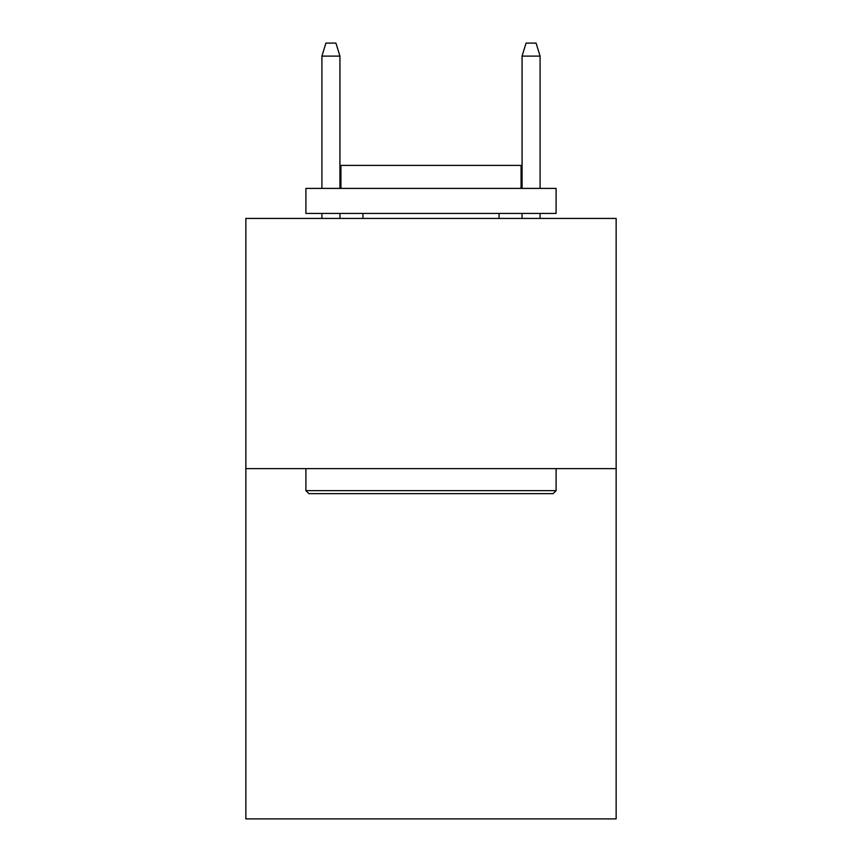 <?xml version="1.0" encoding="UTF-8"?>
<svg xmlns="http://www.w3.org/2000/svg" width="862" height="862" viewBox="0 0 862 862"><rect width="100%" height="100%" fill="white"/><g stroke="black" fill="none" stroke-linecap="round" stroke-linejoin="round"><path stroke-width="1.29" d="M616.147 468.626L616.147 818.9L245.853 818.9L245.853 218.431L616.147 218.431L616.147 468.626L245.853 468.626M308.908 493.646L305.902 490.65L556.098 490.65L553.092 493.646L308.908 493.646M556.098 188.412L556.098 213.431L305.902 213.431L305.902 188.412L556.098 188.412M340.932 188.412L340.932 165.396L521.068 165.396L521.068 188.412M556.098 468.626L556.098 490.65M305.902 468.626L305.902 490.65M499.055 213.431L499.055 218.431M362.945 213.431L362.945 218.431M339.93 188.412L339.93 56.105L321.914 56.105L321.914 188.412M321.914 213.431L321.914 218.431M339.93 213.431L339.93 218.431M321.914 56.105L325.922 43.1L335.921 43.1L339.93 56.105M522.07 56.105L526.079 43.1L536.078 43.1L540.086 56.105L522.07 56.105L522.07 188.412M522.07 213.431L522.07 218.431M540.086 56.105L540.086 188.412M540.086 213.431L540.086 218.431"/></g></svg>
